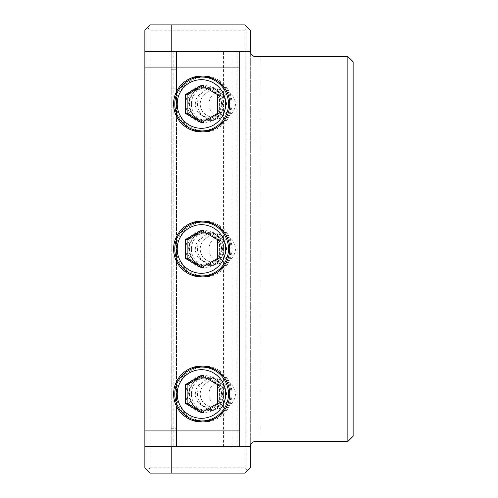 <?xml version="1.0" encoding="UTF-8"?>
<svg xmlns="http://www.w3.org/2000/svg" width="498" height="498" viewBox="0 0 498 498"><rect width="100%" height="100%" fill="white"/><g stroke="black" fill="none" stroke-linecap="round" stroke-linejoin="round"><path stroke-width="0.37" stroke-dasharray="2.49 1.87" d="M171.225 446.737L239.775 446.737L176.497 446.737L176.497 51.263L176.497 69.72L171.225 69.72L176.497 69.72L176.497 88.177L176.497 51.263L176.497 446.737L176.497 428.28L176.497 446.737L144.862 446.737L144.862 51.263L176.497 51.263L171.225 51.263L171.225 88.177L171.225 51.263L239.775 51.263L171.225 51.263L171.225 446.737L171.225 409.823L171.225 446.737L250.32 446.737L250.32 30.173L245.047 24.9L150.135 24.9L144.862 30.173L144.862 467.827L150.135 473.1L245.047 473.1L250.32 467.827L250.32 30.173L246.137 25.989L250.32 30.173L250.32 51.263L171.225 51.263M171.225 473.1L171.225 24.9M147.495 27.539L150.135 30.173L150.135 467.827L147.495 470.461M150.135 467.827L245.047 467.827L247.68 470.461M176.497 88.177L171.225 88.177L176.497 88.177M245.047 467.827L245.047 30.173L247.68 27.539M245.047 30.173L150.135 30.173M208.973 103.995A13.234 13.185 180 0 0 222.208 117.179A13.234 13.185 180 0 0 235.436 103.995A13.234 13.185 180 0 0 222.208 90.81A13.234 13.185 180 0 0 208.973 103.995M208.973 249A13.234 13.185 180 0 0 222.208 262.185A13.234 13.185 180 0 0 235.436 249A13.234 13.185 180 0 0 222.208 235.815A13.234 13.185 180 0 0 208.973 249M208.973 394.005A13.234 13.185 180 0 0 222.208 407.19A13.234 13.185 180 0 0 235.436 394.005A13.234 13.185 180 0 0 222.208 380.821A13.234 13.185 180 0 0 208.973 394.005M246.137 472.011L250.32 467.827L246.137 472.011L246.137 25.989M255.592 56.535L261.02 56.535L261.02 441.465L255.592 441.465M176.497 409.823L176.497 428.28L176.497 409.823L171.225 409.823L176.497 409.823M231.863 446.737L231.863 51.263M223.951 103.995A17.2 17.137 180 0 1 206.751 121.132A17.2 17.137 180 0 1 189.551 103.995A17.2 17.137 180 0 1 206.751 86.857A17.2 17.137 180 0 1 223.951 103.995M223.951 249A17.2 17.137 180 0 1 206.751 266.137A17.2 17.137 180 0 1 189.551 249A17.2 17.137 180 0 1 206.751 231.863A17.2 17.137 180 0 1 223.951 249M223.951 394.005A17.2 17.137 180 0 1 206.751 411.143A17.2 17.137 180 0 1 189.551 394.005A17.2 17.137 180 0 1 206.751 376.868A17.2 17.137 180 0 1 223.951 394.005M261.02 441.465L347.865 441.465L347.865 56.535L261.02 56.535M347.865 441.465L353.138 436.192L353.138 61.808L347.865 56.535M191.388 103.995A17.137 17.069 90 0 1 208.457 86.857A17.137 17.069 90 0 1 225.532 103.995A17.137 17.069 90 0 1 208.457 121.132A17.137 17.069 90 0 1 191.388 103.995M221.591 103.995A13.185 13.135 -90 0 0 208.457 90.81A13.185 13.135 -90 0 0 195.328 103.995A13.185 13.135 -90 0 0 208.457 117.179A13.185 13.135 -90 0 0 221.591 103.995M191.388 249A17.137 17.069 90 0 1 208.457 231.863A17.137 17.069 90 0 1 225.532 249A17.137 17.069 90 0 1 208.457 266.137A17.137 17.069 90 0 1 191.388 249M221.591 249A13.185 13.135 -90 0 0 208.457 235.815A13.185 13.135 -90 0 0 195.328 249A13.185 13.135 -90 0 0 208.457 262.185A13.185 13.135 -90 0 0 221.591 249M191.388 394.005A17.137 17.069 90 0 1 208.457 376.868A17.137 17.069 90 0 1 225.532 394.005A17.137 17.069 90 0 1 208.457 411.143A17.137 17.069 90 0 1 191.388 394.005M221.591 394.005A13.185 13.135 -90 0 0 208.457 380.821A13.185 13.135 -90 0 0 195.328 394.005A13.185 13.135 -90 0 0 208.457 407.19A13.185 13.135 -90 0 0 221.591 394.005M237.135 446.737L237.135 51.263M239.775 51.263L239.775 446.737M223.428 446.737L223.428 51.263M223.428 392.505A17.2 17.137 0 0 0 206.29 376.868A17.2 17.137 0 0 0 189.084 394.005A17.2 17.137 0 0 0 206.29 411.143A17.2 17.137 0 0 0 223.428 395.505M223.428 102.495A17.2 17.137 0 0 0 206.29 86.857A17.2 17.137 0 0 0 189.084 103.995A17.2 17.137 0 0 0 206.29 121.132A17.2 17.137 0 0 0 223.428 105.495M223.428 247.5A17.2 17.137 0 0 0 206.29 231.863A17.2 17.137 0 0 0 189.084 249A17.2 17.137 0 0 0 206.29 266.137A17.2 17.137 0 0 0 223.428 250.5M221.261 394.005A17.137 17.069 -90 0 0 204.186 376.868A17.137 17.069 -90 0 0 187.117 394.005A17.137 17.069 -90 0 0 204.186 411.143A17.137 17.069 -90 0 0 221.261 394.005M192.141 419.204A27.944 27.838 90 0 1 192.141 368.813M202.935 366.086A27.944 27.838 90 0 1 232.031 394.005A27.944 27.838 90 0 1 202.935 421.924M144.862 51.263L144.862 446.737M192.141 274.193A27.944 27.838 90 0 1 192.141 223.807M202.935 221.081A27.944 27.838 90 0 1 232.031 249A27.944 27.838 90 0 1 202.935 276.919M187.117 249A17.137 17.069 -90 0 0 204.186 266.137A17.137 17.069 -90 0 0 221.261 249A17.137 17.069 -90 0 0 204.186 231.863A17.137 17.069 -90 0 0 187.117 249M192.141 129.187A27.944 27.838 90 0 1 192.141 78.796M202.935 76.076A27.944 27.838 90 0 1 232.031 103.995A27.944 27.838 90 0 1 202.935 131.914M187.117 103.995A17.137 17.069 -90 0 0 204.186 121.132A17.137 17.069 -90 0 0 221.261 103.995A17.137 17.069 -90 0 0 204.186 86.857A17.137 17.069 -90 0 0 187.117 103.995M213.381 380.821A13.185 13.135 -90 0 0 200.246 394.005A13.185 13.135 -90 0 0 213.381 407.19A13.185 13.135 -90 0 0 226.509 394.005A13.185 13.135 -90 0 0 213.381 380.821M228.906 394.005A15.818 15.762 90 0 1 213.15 409.823A15.818 15.762 90 0 1 197.389 394.005A15.818 15.762 -90 0 1 213.15 378.187A15.818 15.762 -90 0 1 228.906 394.005M214.277 418.974A26.942 26.842 -90 0 0 214.277 369.037M204.186 367.063A26.942 26.842 -90 0 0 177.344 394.005A26.942 26.842 -90 0 0 204.186 420.953M202.35 375.847L203.271 375.311L201.429 375.311M203.271 375.311L219.394 384.661L217.558 384.661M219.394 384.661L219.394 403.355L217.558 403.355M219.394 403.355L203.271 412.699L201.429 412.699M203.271 412.699L202.35 412.163M213.381 235.815A13.185 13.135 -90 0 0 200.246 249A13.185 13.135 -90 0 0 213.381 262.185A13.185 13.135 -90 0 0 226.509 249A13.185 13.135 -90 0 0 213.381 235.815M228.906 249A15.818 15.762 90 0 1 213.15 264.818A15.818 15.762 90 0 1 197.389 249A15.818 15.762 -90 0 1 213.15 233.182A15.818 15.762 -90 0 1 228.906 249M214.277 273.968A26.942 26.842 -90 0 0 214.277 224.032M204.186 222.058A26.942 26.842 -90 0 0 177.344 249A26.942 26.842 -90 0 0 204.186 275.942M202.35 230.842L203.271 230.306L201.429 230.306M203.271 230.306L219.394 239.656L217.558 239.656M219.394 239.656L219.394 258.344L217.558 258.344M219.394 258.344L203.271 267.694L201.429 267.694M203.271 267.694L202.35 267.158M213.381 90.81A13.185 13.135 -90 0 0 200.246 103.995A13.185 13.135 -90 0 0 213.381 117.179A13.185 13.135 -90 0 0 226.509 103.995A13.185 13.135 -90 0 0 213.381 90.81M228.906 103.995A15.818 15.762 90 0 1 213.15 119.813A15.818 15.762 90 0 1 197.389 103.995A15.818 15.762 -90 0 1 213.15 88.177A15.818 15.762 -90 0 1 228.906 103.995M214.277 128.963A26.942 26.842 -90 0 0 214.277 79.026M204.186 77.047A26.942 26.842 -90 0 0 177.344 103.995A26.942 26.842 -90 0 0 204.186 130.937M202.35 85.837L203.271 85.301L201.429 85.301M203.271 85.301L219.394 94.645L217.558 94.645M219.394 94.645L219.394 113.339L217.558 113.339M219.394 113.339L203.271 122.689L201.429 122.689M203.271 122.689L202.35 122.153M171.225 428.28L176.497 428.28L171.225 428.28M173.18 51.263L173.18 446.737M213.15 378.187L204.417 378.187C213.978 379.121 219.226 384.394 220.166 394.005A15.818 15.762 90 0 1 204.417 409.823A15.818 15.762 90 0 1 188.661 394.005A15.818 15.762 90 0 1 204.417 378.187A15.818 15.762 90 0 1 220.178 394.005C219.226 403.617 213.978 408.889 204.417 409.823L213.15 409.823M185.804 394.005A18.457 18.382 90 0 1 204.186 375.548A18.457 18.382 90 0 1 222.575 394.005A18.457 18.382 90 0 1 204.186 412.462A18.457 18.382 90 0 1 185.804 394.005M213.15 233.182L204.417 233.182C213.978 234.116 219.226 239.389 220.166 249A15.818 15.762 90 0 1 204.417 264.818A15.818 15.762 90 0 1 188.661 249A15.818 15.762 90 0 1 204.417 233.182A15.818 15.762 90 0 1 220.178 249C219.226 258.611 213.978 263.884 204.417 264.818L213.15 264.818M185.804 249A18.457 18.382 90 0 1 204.186 230.543A18.457 18.382 90 0 1 222.575 249A18.457 18.382 90 0 1 204.186 267.457A18.457 18.382 90 0 1 185.804 249M213.15 88.177L204.417 88.177C213.978 89.111 219.226 94.383 220.166 103.995A15.818 15.762 90 0 1 204.417 119.813A15.818 15.762 90 0 1 188.661 103.995A15.818 15.762 90 0 1 204.417 88.177A15.818 15.762 90 0 1 220.178 103.995C219.226 113.606 213.978 118.879 204.417 119.813L213.15 119.813M185.804 103.995A18.457 18.382 90 0 1 204.186 85.538A18.457 18.382 90 0 1 222.575 103.995A18.457 18.382 90 0 1 204.186 122.452A18.457 18.382 90 0 1 185.804 103.995M208.457 86.857L206.751 86.857M208.457 121.132L206.751 121.132M222.208 117.179L208.457 117.179M222.208 90.81L208.457 90.81M208.457 231.863L206.751 231.863M208.457 266.137L206.751 266.137M222.208 262.185L208.457 262.185M222.208 235.815L208.457 235.815M208.457 376.868L206.751 376.868M208.457 411.143L206.751 411.143M222.208 407.19L208.457 407.19M222.208 380.821L208.457 380.821M204.186 376.868L206.29 376.868M204.186 411.143L206.29 411.143M201.678 421.955L204.186 421.955M201.678 221.056L204.186 221.056M201.678 276.944L204.186 276.944M204.186 231.863L206.29 231.863M204.186 266.137L206.29 266.137M201.678 366.061L204.186 366.061M201.678 76.045L204.186 76.045M201.678 131.939L204.186 131.939M204.186 86.857L206.29 86.857M204.186 121.132L206.29 121.132"/><path stroke-width="0.75" d="M245.047 446.737L250.32 446.737A5.273 5.273 0 0 1 255.592 441.465C252.374 441.782 250.619 443.537 250.32 446.737L250.32 467.827L245.047 473.1L150.135 473.1L144.862 467.827L144.862 446.737L245.047 446.737L245.047 51.263L144.862 51.263L144.862 30.173L150.135 24.9L171.225 24.9L171.225 51.263M171.225 446.737L171.225 473.1M245.047 51.263L250.32 51.263L250.32 30.173L245.047 24.9L171.225 24.9M255.592 56.535C252.374 56.218 250.619 54.463 250.32 51.263A5.273 5.273 0 0 0 255.592 56.535L347.865 56.535L353.138 61.808L353.138 436.192L347.865 441.465L347.865 56.535M255.592 441.465L347.865 441.465M192.141 368.813A27.944 27.838 90 0 1 202.935 366.086M202.935 421.924A27.944 27.838 90 0 1 192.141 419.204M229.727 394.005A28.056 27.944 0 0 1 201.678 421.955A28.056 27.944 0 0 1 173.621 394.005A28.056 27.944 0 0 1 201.678 366.061A28.056 27.944 0 0 1 229.727 394.005M144.862 67.081L144.862 430.919L239.775 430.919L239.775 67.081L144.862 67.081L144.862 51.263M229.727 249A28.056 27.944 0 0 1 201.678 276.944A28.056 27.944 0 0 1 173.621 249A28.056 27.944 0 0 1 201.678 221.056A28.056 27.944 0 0 1 229.727 249M229.727 103.995A28.056 27.944 0 0 1 201.678 131.939A28.056 27.944 0 0 1 173.621 103.995A28.056 27.944 0 0 1 201.678 76.045A28.056 27.944 0 0 1 229.727 103.995M239.775 67.081L239.775 51.263M239.775 446.737L239.775 430.919M144.862 430.919L144.862 446.737M192.141 223.807A27.944 27.838 90 0 1 202.935 221.081M202.935 276.919A27.944 27.838 90 0 1 192.141 274.193M192.141 78.796A27.944 27.838 90 0 1 202.935 76.076M202.935 131.914A27.944 27.838 90 0 1 192.141 129.187M214.277 369.037A26.942 26.842 -90 0 0 204.186 367.063L201.659 367.063A26.942 26.842 -90 0 0 174.817 394.005A26.942 26.842 90 0 0 201.659 420.953L204.186 420.953A26.942 26.842 -90 0 0 214.277 418.974M202.35 412.163L187.142 403.355L185.306 403.355L201.429 412.699L217.558 403.355L217.558 384.661L201.429 375.311L185.306 384.661L187.142 384.661L202.35 375.847M185.306 403.355L185.306 384.661M187.142 403.355L187.142 384.661M214.277 224.032A26.942 26.842 -90 0 0 204.186 222.058L201.659 222.058A26.942 26.842 -90 0 0 174.817 249A26.942 26.842 90 0 0 201.659 275.942L204.186 275.942A26.942 26.842 -90 0 0 214.277 273.968M202.35 267.158L187.142 258.344L185.306 258.344L201.429 267.694L217.558 258.344L217.558 239.656L201.429 230.306L185.306 239.656L187.142 239.656L202.35 230.842M185.306 258.344L185.306 239.656M187.142 258.344L187.142 239.656M214.277 79.026A26.942 26.842 -90 0 0 204.186 77.047L201.659 77.047A26.942 26.842 -90 0 0 174.817 103.995A26.942 26.842 90 0 0 201.659 130.937L204.186 130.937A26.942 26.842 -90 0 0 214.277 128.963M202.35 122.153L187.142 113.339L185.306 113.339L201.429 122.689L217.558 113.339L217.558 94.645L201.429 85.301L185.306 94.645L187.142 94.645L202.35 85.837M185.306 113.339L185.306 94.645M187.142 113.339L187.142 94.645M228.501 394.005A26.942 26.842 90 0 1 201.659 420.953C187.31 421.32 174.437 408.404 174.81 394.005C174.437 379.613 187.31 366.69 201.659 367.063A26.942 26.842 -90 0 1 228.501 394.005M225.644 394.005A24.309 24.215 90 0 1 201.429 418.314A24.309 24.215 90 0 1 177.213 394.005A24.309 24.215 90 0 1 201.429 369.697A24.309 24.215 90 0 1 225.644 394.005M228.501 249A26.942 26.842 90 0 1 201.659 275.942C187.31 276.315 174.437 263.398 174.81 249C174.437 234.608 187.31 221.685 201.659 222.058A26.942 26.842 -90 0 1 228.501 249M225.644 249A24.309 24.215 90 0 1 201.429 273.309A24.309 24.215 90 0 1 177.213 249A24.309 24.215 90 0 1 201.429 224.691A24.309 24.215 90 0 1 225.644 249M228.501 103.995A26.942 26.842 90 0 1 201.659 130.937C187.31 131.31 174.437 118.387 174.81 103.995C174.437 89.596 187.31 76.68 201.659 77.047A26.942 26.842 -90 0 1 228.501 103.995M225.644 103.995A24.309 24.215 90 0 1 201.429 128.303A24.309 24.215 90 0 1 177.213 103.995A24.309 24.215 90 0 1 201.429 79.686A24.309 24.215 90 0 1 225.644 103.995"/></g></svg>
